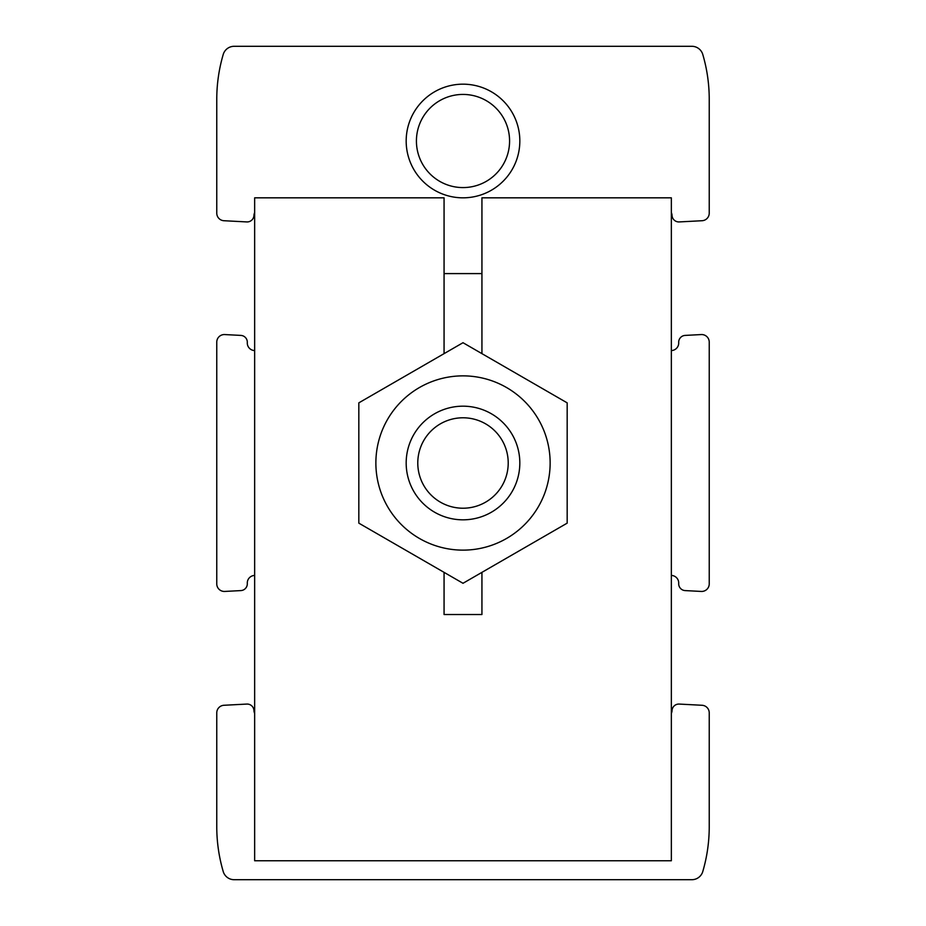<?xml version="1.0" encoding="UTF-8"?>
<svg xmlns="http://www.w3.org/2000/svg" width="926" height="926" viewBox="0 0 926 926"><rect width="100%" height="100%" fill="white"/><g stroke="black" fill="none" stroke-linecap="round" stroke-linejoin="round"><path stroke-width="1.39" d="M254.65 350.572A7.582 7.582 0 0 1 247.3 342.597A6.818 6.818 0 0 0 240.841 335.409L224.74 334.564A7.582 7.582 0 0 0 216.765 342.134L216.765 583.866A7.582 7.582 0 0 0 224.74 591.436L240.841 590.591A6.818 6.818 0 0 0 247.3 583.403A7.582 7.582 0 0 1 254.65 575.428M246.791 704.073L223.953 705.276L246.791 704.073A6.818 6.818 0 0 1 253.956 710.543A7.582 7.582 0 0 0 254.65 713.344M223.953 705.276A7.582 7.582 0 0 0 216.765 712.835L216.765 826.663A159.098 159.098 0 0 0 223.224 871.54A11.367 11.367 0 0 0 234.128 879.7L691.872 879.7A11.367 11.367 0 0 0 702.776 871.54A159.098 159.098 0 0 0 709.235 826.663L709.235 712.835A7.582 7.582 0 0 0 702.047 705.276L679.209 704.073A6.818 6.818 0 0 0 672.044 710.543A7.582 7.582 0 0 1 671.35 713.344M685.159 590.591L701.26 591.436L685.159 590.591A6.818 6.818 0 0 1 678.7 583.403A7.582 7.582 0 0 0 671.35 575.428M701.26 591.436A7.582 7.582 0 0 0 709.235 583.866L709.235 538.758M709.235 387.242L709.235 342.134A7.582 7.582 0 0 0 701.26 334.564L685.159 335.409A6.818 6.818 0 0 0 678.7 342.597A7.582 7.582 0 0 1 671.35 350.572M679.209 221.927L702.047 220.724L679.209 221.927A6.818 6.818 0 0 1 672.044 215.457A7.582 7.582 0 0 0 671.35 212.656M702.047 220.724A7.582 7.582 0 0 0 709.235 213.165L709.235 159.943M254.65 212.656A7.582 7.582 0 0 0 253.956 215.457A6.818 6.818 0 0 1 246.791 221.927L223.953 220.724L246.791 221.927M709.235 213.165L709.235 99.337A159.098 159.098 0 0 0 702.776 54.46A11.367 11.367 0 0 0 691.872 46.3L234.128 46.3A11.367 11.367 0 0 0 223.224 54.46A159.098 159.098 0 0 0 216.765 99.337L216.765 213.165A7.582 7.582 0 0 0 223.953 220.724M216.765 213.165L216.765 159.943M216.765 766.057L216.765 712.835M216.765 583.866L216.765 538.758M216.765 387.242L216.765 342.134M709.235 583.866L709.235 342.134M709.235 766.057L709.235 712.835M406.178 141.007A56.822 56.822 0 0 1 491.417 91.79A56.822 56.822 0 0 1 491.417 190.212A56.822 56.822 0 0 1 406.178 141.007M224.74 591.436L240.841 590.591M702.047 705.276L679.209 704.073M701.26 334.564L685.159 335.409M240.841 335.409L224.74 334.564M416.422 141.007A46.578 46.578 0 0 1 486.289 100.668A46.578 46.578 0 0 1 486.289 181.346A46.578 46.578 0 0 1 416.422 141.007M463 417.788A45.212 45.212 0 0 1 502.158 485.606A45.212 45.212 0 0 1 423.842 485.606A45.212 45.212 0 0 1 463 417.788M463 406.178A56.822 56.822 0 0 1 512.205 491.417A56.822 56.822 0 0 1 413.795 491.417A56.822 56.822 0 0 1 463 406.178M375.875 463A87.125 87.125 0 0 1 506.568 387.543A87.125 87.125 0 0 1 506.568 538.457A87.125 87.125 0 0 1 375.875 463M358.825 463L358.825 523.144L463 583.287L567.175 523.144L567.175 402.856L463 342.713L358.825 402.856L358.825 463M444.063 353.639L444.063 197.828L254.65 197.828L254.65 860.763L671.35 860.763L671.35 197.828L481.937 197.828L481.937 353.639M444.063 572.361L444.063 614.528L481.937 614.528L481.937 572.361M481.937 273.587L444.063 273.587"/></g></svg>
